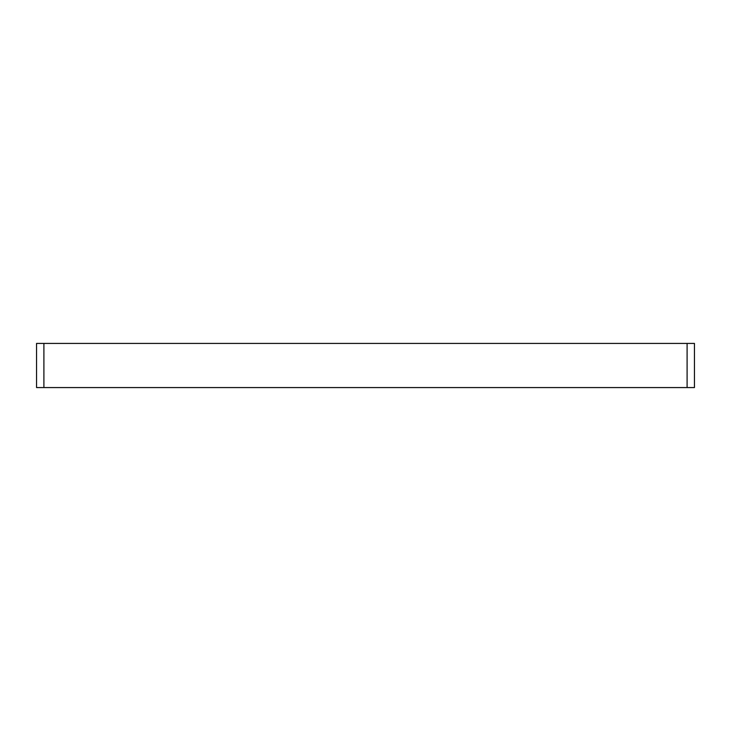 <?xml version="1.0" encoding="UTF-8"?>
<svg xmlns="http://www.w3.org/2000/svg" width="731" height="731" viewBox="0 0 731 731"><rect width="100%" height="100%" fill="white"/><g stroke="black" fill="none" stroke-linecap="round" stroke-linejoin="round"><path stroke-width="1.1" d="M36.55 387.576L43.906 387.576L43.906 343.424L36.55 343.424L36.55 387.576M687.094 387.576L694.45 387.576L694.45 343.424L687.094 343.424L687.094 387.576L43.906 387.576M43.906 343.424L687.094 343.424"/></g></svg>
